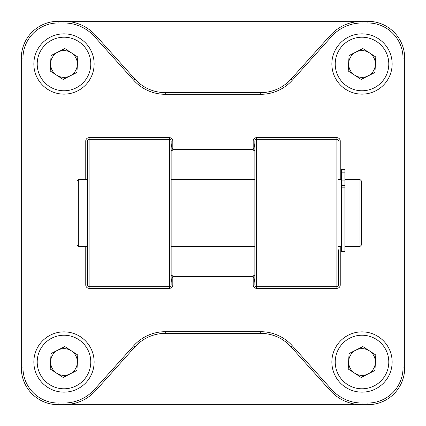 <?xml version="1.0" encoding="UTF-8"?>
<svg xmlns="http://www.w3.org/2000/svg" width="426" height="426" viewBox="0 0 426 426"><rect width="100%" height="100%" fill="white"/><g stroke="black" fill="none" stroke-linecap="round" stroke-linejoin="round"><path stroke-width="0.64" d="M253.182 150.974L254.855 150.484L254.855 141.16C254.956 144.962 254.397 147.684 253.182 149.329L253.182 150.974L172.818 150.974L171.145 150.484L171.145 141.16C171.044 144.962 171.603 147.684 172.818 149.329L172.818 150.974M171.145 141.166L172.818 141.006A3.349 3.349 0 0 0 169.468 137.662L89.109 137.662A3.349 3.349 0 0 0 85.759 141.006L85.759 179.516M392.144 362.009A30.134 30.134 0 0 1 346.94 388.107A30.134 30.134 0 0 1 346.94 335.906A30.134 30.134 0 0 1 392.144 362.009M94.13 362.009A30.134 30.134 0 0 1 48.926 388.107A30.134 30.134 0 0 1 48.926 335.906A30.134 30.134 0 0 1 94.13 362.009M392.144 63.991A30.134 30.134 0 0 1 346.94 90.094A30.134 30.134 0 0 1 346.94 37.893A30.134 30.134 0 0 1 392.144 63.991M94.13 63.991A30.134 30.134 0 0 1 48.926 90.094A30.134 30.134 0 0 1 48.926 37.893A30.134 30.134 0 0 1 94.13 63.991M254.855 284.834L254.855 284.84C254.956 281.038 254.397 278.316 253.182 276.671L253.182 284.994A3.349 3.349 0 0 0 256.532 288.338L336.891 288.338A3.349 3.349 0 0 0 340.241 284.994L340.241 246.484M254.855 275.515L253.182 275.026L172.818 275.026L171.145 275.515L171.145 284.994A1.672 1.672 0 0 1 169.468 286.666A1.672 1.672 0 0 0 171.145 284.994L171.145 141.006A1.672 1.672 0 0 0 169.468 139.334L169.468 137.662M85.759 246.484L85.759 284.994A3.349 3.349 0 0 0 89.109 288.338L169.468 288.338A3.349 3.349 0 0 0 172.818 284.994L172.818 276.671C171.603 278.316 171.044 281.038 171.145 284.84L171.145 284.84M171.145 249.833L171.145 150.484M340.241 179.516L340.241 141.006A3.349 3.349 0 0 0 336.891 137.662L256.532 137.662L256.532 139.334A1.672 1.672 0 0 0 254.855 141.006L254.855 284.994A1.672 1.672 0 0 0 256.532 286.666L336.891 286.666A1.672 1.672 0 0 0 338.569 284.994L338.569 249.833M256.532 288.338L256.532 139.334L336.891 139.334A1.672 1.672 0 0 1 338.569 141.006L340.241 141.006M89.109 137.662L89.109 139.334L169.468 139.334L169.468 286.666L89.109 286.666A1.672 1.672 0 0 1 87.431 284.994L87.431 268.252M356.029 21.721L350.167 22.972L75.833 22.972M362.009 22.972L362.009 21.3L58.133 21.3A36.833 36.833 0 0 0 21.3 58.133L21.3 367.867A36.833 36.833 0 0 0 58.133 404.7L367.867 404.7A36.833 36.833 0 0 0 404.7 367.867L404.7 58.133A36.833 36.833 0 0 0 367.867 21.3L362.009 21.3A42.691 42.691 0 0 0 330.241 35.47L291.091 79.071A40.821 40.821 0 0 1 260.717 92.623L165.283 92.623A40.821 40.821 0 0 1 134.909 79.071L95.759 35.47A42.691 42.691 0 0 0 63.991 21.3L63.991 22.972A41.018 41.018 0 0 1 94.513 36.588L133.663 80.189A42.499 42.499 0 0 0 165.283 94.295L260.717 94.295A42.499 42.499 0 0 0 292.337 80.189L331.487 36.588A41.018 41.018 0 0 1 362.009 22.972L367.867 22.972A35.161 35.161 0 0 1 403.028 58.133L403.028 367.867A35.161 35.161 0 0 1 367.867 403.028L362.009 403.028A41.018 41.018 0 0 1 331.487 389.412L292.337 345.811A42.499 42.499 0 0 0 260.717 331.705L165.283 331.705A42.499 42.499 0 0 0 133.663 345.811L94.513 389.412A41.018 41.018 0 0 1 63.991 403.028L58.133 403.028A35.161 35.161 0 0 1 22.972 367.867L22.972 58.133A35.161 35.161 0 0 1 58.133 22.972L63.991 22.972M89.109 288.338L89.109 139.334A1.672 1.672 0 0 0 87.431 141.006L87.431 284.994L85.759 284.994M87.431 176.167L87.431 141.006L85.759 141.006M69.971 404.279L75.833 403.028L350.167 403.028M331.487 389.412L330.241 390.53L291.091 346.929L330.241 390.53A42.691 42.691 0 0 0 362.009 404.7L362.009 403.028M63.991 403.028L63.991 404.7A42.691 42.691 0 0 0 95.759 390.53L134.909 346.929A40.821 40.821 0 0 1 165.283 333.377L260.717 333.377A40.821 40.821 0 0 1 291.091 346.929L292.337 345.811M254.855 249.833L254.855 176.167M86.963 246.409L86.963 259.876L87.431 260.334M87.431 259.876L86.963 259.876M359.997 246.484L361.674 244.812L361.674 181.188L359.997 179.516L359.997 246.484L344.932 246.484M77.053 181.188L77.053 244.812L78.725 246.484L78.725 179.516L77.053 181.188M78.725 246.484L87.431 246.313M341.583 172.86L341.583 169.521L344.932 169.527L344.932 172.86L341.583 172.86L341.583 180.896L344.932 180.896L344.932 172.86M344.932 185.385L341.583 185.385L341.583 251.452L344.932 251.452L344.932 180.896M341.583 185.385L341.583 180.896M341.583 172.013L344.932 172.013M75.178 71.302A13.36 13.36 0 0 1 56.685 75.178A13.36 13.36 0 0 1 52.808 56.685A13.36 13.36 0 0 1 71.302 52.808A13.36 13.36 0 0 1 75.178 71.302M49.341 86.419A26.79 26.79 0 0 1 41.567 49.341A26.79 26.79 0 0 1 78.645 41.567A26.79 26.79 0 0 1 86.419 78.645A26.79 26.79 0 0 1 49.341 86.419M63.139 79.433L50.193 70.977L51.045 55.534L64.843 48.548L77.793 57.009L76.941 72.452L63.139 79.433M373.192 71.302A13.36 13.36 0 0 1 354.698 75.178A13.36 13.36 0 0 1 350.822 56.685A13.36 13.36 0 0 1 369.315 52.808A13.36 13.36 0 0 1 373.192 71.302M347.355 86.419A26.79 26.79 0 0 1 339.581 49.341A26.79 26.79 0 0 1 376.659 41.567A26.79 26.79 0 0 1 384.433 78.645A26.79 26.79 0 0 1 347.355 86.419M361.157 79.433L348.207 70.977L349.059 55.534L362.861 48.548L375.807 57.009L374.955 72.452L361.157 79.433M75.178 369.315A13.36 13.36 0 0 1 56.685 373.192A13.36 13.36 0 0 1 52.808 354.698A13.36 13.36 0 0 1 71.302 350.822A13.36 13.36 0 0 1 75.178 369.315M49.341 384.433A26.79 26.79 0 0 1 41.567 347.355A26.79 26.79 0 0 1 78.645 339.581A26.79 26.79 0 0 1 86.419 376.659A26.79 26.79 0 0 1 49.341 384.433M63.139 377.452L50.193 368.991L51.045 353.548L64.843 346.567L77.793 355.023L76.941 370.466L63.139 377.452M373.192 369.315A13.36 13.36 0 0 1 354.698 373.192A13.36 13.36 0 0 1 350.822 354.698A13.36 13.36 0 0 1 369.315 350.822A13.36 13.36 0 0 1 373.192 369.315M347.355 384.433A26.79 26.79 0 0 1 339.581 347.355A26.79 26.79 0 0 1 376.659 339.581A26.79 26.79 0 0 1 384.433 376.659A26.79 26.79 0 0 1 347.355 384.433M361.157 377.452L348.207 368.991L349.059 353.548L362.861 346.567L375.807 355.023L374.955 370.466L361.157 377.452M256.532 137.662A3.349 3.349 0 0 0 253.182 141.006L253.182 149.329L172.818 149.329L172.818 141.006M172.818 275.026L172.818 276.671L253.182 276.671L253.182 275.026M253.182 141.006L254.855 141.006M172.818 284.994L171.145 284.994M336.891 288.338L336.891 137.662M256.532 286.666A1.672 1.672 0 0 1 254.855 284.994L253.182 284.994M340.241 284.994L338.569 284.994M169.468 288.338L169.468 286.666M89.109 286.666A1.672 1.672 0 0 1 87.431 284.994M169.468 139.334A1.672 1.672 0 0 1 171.145 141.006M336.891 139.334A1.672 1.672 0 0 1 338.569 141.006M21.3 58.133L22.972 58.133M58.133 22.972L58.133 21.3M21.3 367.867L22.972 367.867M58.133 404.7L58.133 403.028M94.513 36.588L95.759 35.47M133.663 80.189L134.909 79.071M95.759 390.53L94.513 389.412M165.283 94.295L165.283 92.623M134.909 346.929L133.663 345.811M260.717 94.295L260.717 92.623M165.283 333.377L165.283 331.705M292.337 80.189L291.091 79.071M260.717 333.377L260.717 331.705M331.487 36.588L330.241 35.47M367.867 22.972L367.867 21.3M403.028 58.133L404.7 58.133M367.867 404.7L367.867 403.028M403.028 367.867L404.7 367.867M341.583 187.174L344.932 187.174M344.932 178.973L341.583 178.973M359.997 179.516L344.932 179.516M341.583 179.516L338.569 179.516M254.855 179.516L171.145 179.516M87.431 179.516L78.725 179.516M341.583 246.484L338.569 246.484M254.855 246.484L171.145 246.484M341.583 169.521L344.932 169.521"/></g></svg>
